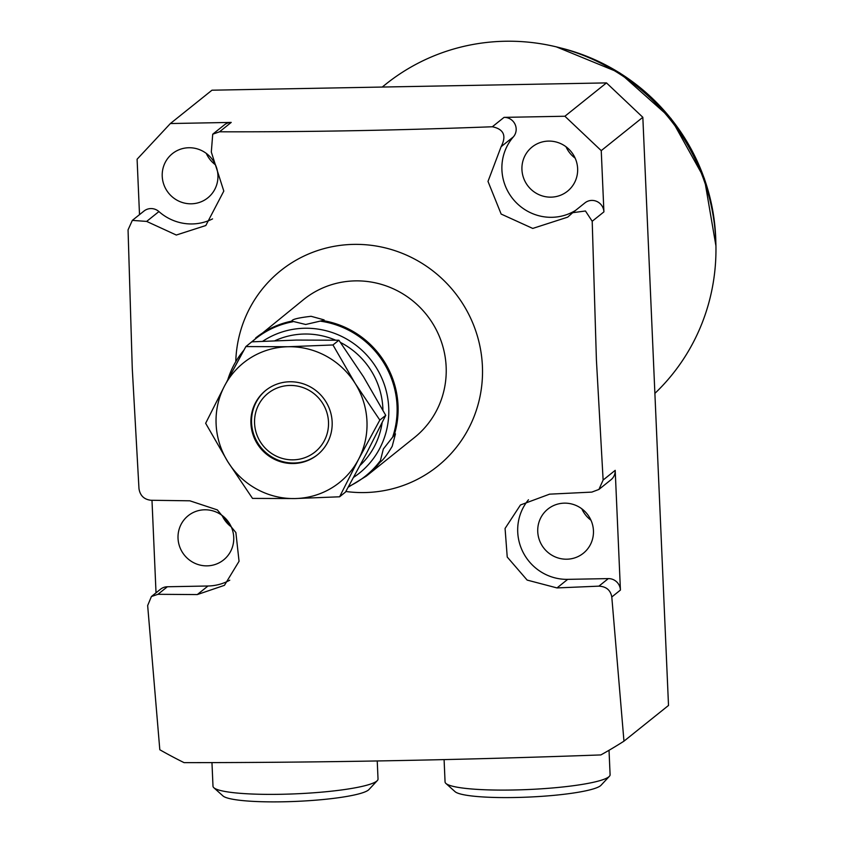 <?xml version="1.0" encoding="UTF-8"?>
<svg xmlns="http://www.w3.org/2000/svg" width="844" height="844" viewBox="0 0 844 844"><rect width="100%" height="100%" fill="white"/><g stroke="black" fill="none" stroke-linecap="round" stroke-linejoin="round"><path stroke-width="1.27" d="M394.169 435.23L395.456 433.869L392.207 446.297C387.206 454.726 383.123 460.064 379.958 462.333L383.355 448.976L394.169 435.23A88.493 86.215 -128.7 0 0 398.03 405.436A88.493 86.215 -128.7 0 0 322.619 320.551L305.686 324.486L291.855 321.11C291.75 319.401 298.175 317.798 311.109 316.3L324.096 319.887L322.619 320.551M348.203 487.199L366.349 476.1L414.467 437.53A88.493 86.215 -128.7 0 0 446.149 366.866A88.493 86.215 -128.7 0 0 394.581 289.387A88.493 86.215 -128.7 0 0 303.777 299.42L248.305 344.626M345.829 491.482A125.366 122.127 -128.7 0 0 482.409 366.201A125.366 122.127 -128.7 0 0 358.605 244.391A125.366 122.127 -128.7 0 0 235.792 360.884M211.316 152.068L223.808 191.082L205.82 225.527L176.301 235.033L146.645 221.413L132.329 220.389L128.056 229.842L132.276 368.575L138.975 488.623C140.062 495.565 144.029 499.448 150.876 500.26L189.858 500.808L217.341 509.903L235.877 532.553L239.052 561.281L224.43 585.335L197.285 594.577L157.955 594.303L151.403 596.529L147.658 605.559L159.811 749.746A458.946 447.077 51.3 0 0 184.066 762.638C319.771 762.659 458.703 760.096 600.865 754.926A458.946 447.077 51.3 0 0 623.959 741.169L611.794 596.982C610.539 590.125 606.245 586.517 598.892 586.147L556.998 587.93L527.141 580.081L507.233 557.04L505.071 528.46L520.463 504.976L549.571 494.162L591.813 492.105L598.913 489.446L603.122 480.036L596.413 359.998L592.203 221.265L585.451 210.989L572.707 212.688L567.706 217.14L532.743 228.429L501.146 214.059L488.001 181.418L501.104 146.708C506.716 135.778 503.805 129.132 492.347 126.758C398.98 130.324 308.039 132.012 219.514 131.801L212.72 134.207L211.316 152.068M212.72 134.207L224.356 124.88A11.795 11.499 51.3 0 1 231.224 122.412L219.514 131.801M212.551 218.891A48.678 47.412 51.3 0 1 158.925 211.57A11.795 11.499 51.3 0 0 143.997 211.042L132.329 220.389M156.024 592.815L151.983 500.27M139.513 214.629L137.097 159.221L170.372 123.54L231.224 122.412M229.768 580.197A48.678 47.412 51.3 0 1 207.983 586L167.376 586.759A11.795 11.499 51.3 0 0 160.508 589.228L151.414 596.518M217.921 175.257A28.316 27.588 -128.7 0 0 201.421 150.464A28.316 27.588 -128.7 0 0 172.366 153.671A28.316 27.588 -128.7 0 0 162.227 176.29A28.316 27.588 -128.7 0 0 178.728 201.083A28.316 27.588 -128.7 0 0 207.793 197.865A28.316 27.588 -128.7 0 0 217.921 175.257M233.735 537.312A28.316 27.588 -128.7 0 0 217.235 512.519A28.316 27.588 -128.7 0 0 188.17 515.726A28.316 27.588 -128.7 0 0 178.031 538.345A28.316 27.588 -128.7 0 0 194.542 563.138A28.316 27.588 -128.7 0 0 223.597 559.92A28.316 27.588 -128.7 0 0 233.735 537.312M206.295 153.397A28.316 27.588 -128.7 0 0 215.442 164.812M170.372 123.54L211.971 90.203L606.488 82.902L642.833 117.295L668.511 705.457L623.959 741.169M566.007 146.75A28.316 27.588 -128.7 0 0 575.154 158.155M222.109 515.452A28.316 27.588 -128.7 0 0 231.256 526.867M581.822 508.805A28.316 27.588 -128.7 0 0 590.969 520.21M382.237 87.048L385.75 84.231A205.134 199.838 51.3 0 1 596.233 60.968A205.134 199.838 51.3 0 1 715.775 240.561A205.134 199.838 51.3 0 1 654.881 393.388M642.833 117.295L601.244 150.633L564.9 116.24L606.488 82.902M603.122 480.036L615.202 470.351L620.424 590.072L611.794 596.982M528.471 499.775A48.678 47.412 -128.7 0 0 522.774 551.691A48.678 47.412 -128.7 0 0 567.696 579.353L608.313 578.604A11.795 11.499 51.3 0 1 620.424 590.072M615.202 470.351A11.795 11.499 51.3 0 1 610.972 479.772L598.913 489.446M593.448 530.665A28.316 27.588 -128.7 0 0 576.937 505.872A28.316 27.588 -128.7 0 0 547.883 509.08A28.316 27.588 -128.7 0 0 537.744 531.688A28.316 27.588 -128.7 0 0 554.255 556.481A28.316 27.588 -128.7 0 0 583.309 553.274A28.316 27.588 -128.7 0 0 593.448 530.665M492.347 126.758L504.058 117.369A11.795 11.499 51.3 0 1 513.384 136.865A48.678 47.412 -128.7 0 0 513.637 199.806A48.678 47.412 -128.7 0 0 575.608 210.367M504.058 117.369L564.9 116.24M601.244 150.633L603.914 211.876L592.203 221.265M572.707 212.688L584.934 202.887A11.795 11.499 51.3 0 1 603.914 211.876M577.634 168.61A28.316 27.588 -128.7 0 0 561.133 143.818A28.316 27.588 -128.7 0 0 532.079 147.025A28.316 27.588 -128.7 0 0 521.94 169.633A28.316 27.588 -128.7 0 0 538.44 194.426A28.316 27.588 -128.7 0 0 567.495 191.219A28.316 27.588 -128.7 0 0 577.634 168.61M377.321 780.584L368.933 789.562A73.745 10.012 -2.5 0 1 282.898 801.8A73.745 10.012 177.5 0 1 222.974 795.934L213.838 787.726A82.596 11.215 177.5 0 0 280.957 794.288A82.596 11.215 -2.5 0 0 377.321 780.584A82.596 11.215 -2.5 0 0 378.028 779.023L377.236 760.971M213.838 787.726A82.596 11.215 177.5 0 1 212.994 786.228L211.96 762.586M445.906 783.432L455.043 791.651A73.745 10.012 177.5 0 0 514.967 797.506A73.745 10.012 -2.5 0 0 601.002 785.279L609.389 776.301A82.596 11.215 -2.5 0 1 513.025 790.005A82.596 11.215 177.5 0 1 445.906 783.432A82.596 11.215 177.5 0 1 445.062 781.934L444.092 759.611M609.389 776.301A82.596 11.215 -2.5 0 0 610.096 774.729L609.03 750.284M339.604 496.789L345.502 492.063L366.823 452.732L385.74 415.343L363.511 376.814L338.877 340.227L296.539 340.069L251.786 341.841L245.878 346.567L224.557 385.898A76.698 74.715 -128.7 0 0 227.869 461.816L252.514 498.403L294.851 498.561L339.604 496.789L358.51 459.4L379.832 420.069L355.197 383.482L332.969 344.964L288.215 346.736L245.878 346.567M332.969 344.964L338.877 340.227M288.215 346.736A76.698 74.715 -128.7 0 0 224.557 385.898L205.651 423.287L227.869 461.816A76.698 74.715 -128.7 0 0 294.851 498.561A76.698 74.715 -128.7 0 0 358.51 459.4A76.698 74.715 -128.7 0 0 355.197 383.482A76.698 74.715 -128.7 0 0 288.215 346.736M332.146 421.894A41.303 40.227 51.3 0 1 317.365 454.874A41.303 40.227 51.3 0 1 274.986 459.558A41.303 40.227 51.3 0 1 250.921 423.403A41.303 40.227 51.3 0 1 265.702 390.424A41.303 40.227 51.3 0 1 308.081 385.74A41.303 40.227 51.3 0 1 332.146 421.894M266.029 390.16A41.303 40.227 -128.7 0 0 251.575 422.876A41.303 40.227 -128.7 0 0 275.45 458.936A41.303 40.227 -128.7 0 0 317.692 454.61M328.495 421.968A37.579 36.608 51.3 0 1 293.163 459.843A37.579 36.608 51.3 0 1 254.571 423.329A37.579 36.608 -128.7 0 1 289.914 385.455A37.579 36.608 -128.7 0 1 328.495 421.968M379.832 420.069L385.74 415.343M366.349 476.1A88.493 86.215 -128.7 0 0 379.958 462.333M292.731 321.775A87.945 85.666 -128.7 0 0 251.966 341.831M243.863 350.207A87.945 85.666 -128.7 0 0 227.796 379.758M291.855 321.11A88.493 86.215 -128.7 0 0 255.648 337.99M392.84 436.57A87.945 85.666 -128.7 0 0 397.049 405.795A87.945 85.666 -128.7 0 0 320.889 321.248M348.551 486.577A87.945 85.666 -128.7 0 0 379.832 461.373M353.647 477.314A81.836 79.716 -128.7 0 0 388.725 407.757A81.836 79.716 -128.7 0 0 344.246 337.727A81.836 79.716 -128.7 0 0 262.748 341.25M146.645 221.413L158.925 211.57M207.983 586L197.285 594.577M157.955 594.303L167.376 586.759M560.49 47.918A200.587 195.407 51.3 0 1 715.828 241.711M567.696 579.353L556.998 587.93M608.313 578.604L598.892 586.147M501.104 146.708L513.384 136.865M382.923 410.152A76.487 74.504 -128.7 0 0 382.87 408.338A76.487 74.504 -128.7 0 0 340.47 342.453M335.574 340.153A76.487 74.504 -128.7 0 0 274.965 340.702M360.135 465.35A76.487 74.504 -128.7 0 0 382.132 422.665M244.96 348.234L227.142 380.992M556.396 46.884L619.644 72.827L670.98 118.508L704.392 178.559L715.944 245.931"/></g></svg>

